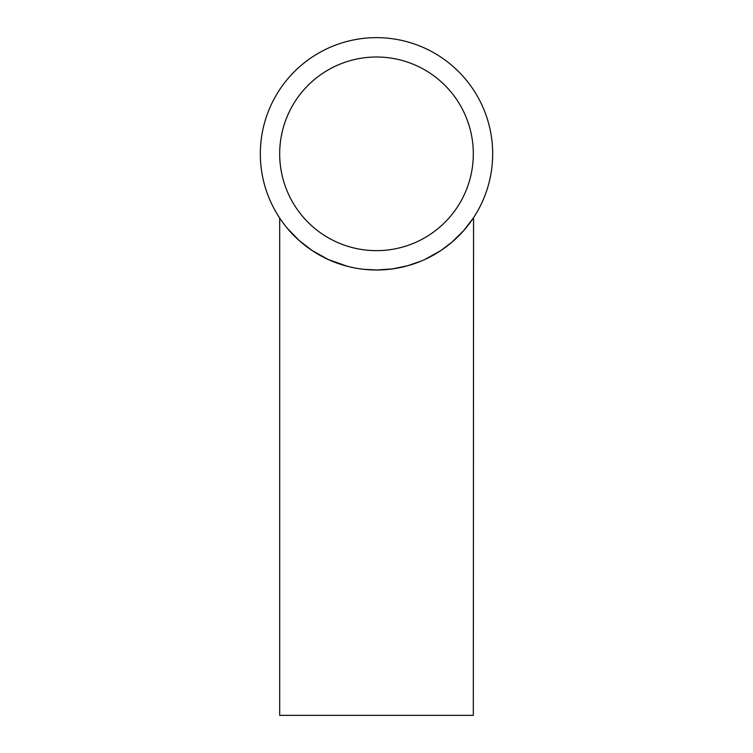 <?xml version="1.0" encoding="UTF-8"?>
<svg xmlns="http://www.w3.org/2000/svg" width="753" height="753" viewBox="0 0 753 753"><rect width="100%" height="100%" fill="white"/><g stroke="black" fill="none" stroke-linecap="round" stroke-linejoin="round"><path stroke-width="1.13" d="M473.562 217.673L473.317 715.35L279.683 715.35L279.683 218.05M260.322 153.828A116.178 116.178 0 0 0 376.5 270.007A116.178 116.178 0 0 0 492.678 153.828A116.178 116.178 0 0 0 376.5 37.65A116.178 116.178 0 0 0 260.322 153.828M473.317 218.05L463.763 230.522L451.904 242.212L440.731 250.636L424.636 259.569M421.445 260.962L407.825 265.705L392.482 268.896L376.472 270.007L363.633 269.292M347.519 266.336L328.317 259.54L312.279 250.636L299.101 240.461L287.552 228.564M279.683 153.828A96.817 96.817 0 0 0 376.5 250.645A96.817 96.817 0 0 0 473.317 153.828A96.817 96.817 0 0 0 376.5 57.012A96.817 96.817 0 0 0 279.683 153.828"/></g></svg>
